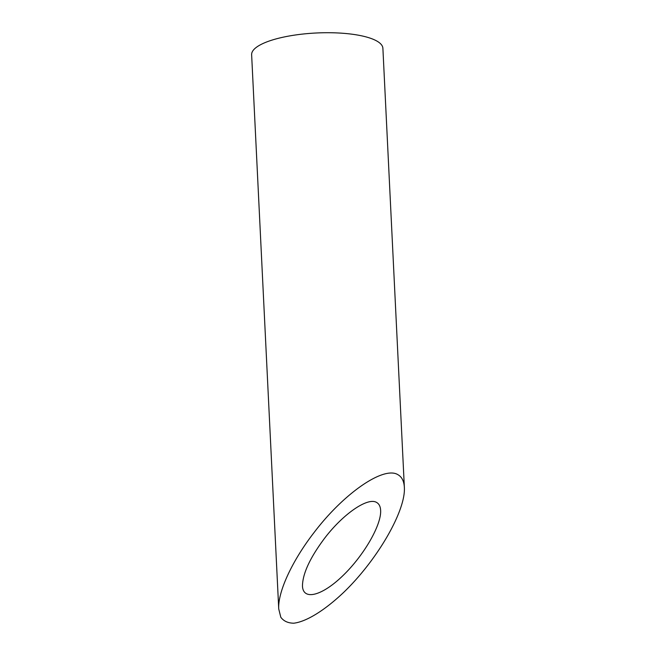 <?xml version="1.0" encoding="UTF-8"?>
<svg xmlns="http://www.w3.org/2000/svg" width="656" height="656" viewBox="0 0 656 656"><rect width="100%" height="100%" fill="white"/><g stroke="black" fill="none" stroke-linecap="round" stroke-linejoin="round"><path stroke-width="0.98" d="M376.716 502.512C367.95 496.805 343.031 513.951 324.425 538.486C309.96 557.887 302.637 573.721 302.465 585.988C303.031 600.83 321.989 595.992 342.899 575.665C363.818 555.558 381.513 524.964 380.636 510.417C380.431 506.547 379.119 503.915 376.716 502.512M278.734 608.932L251.633 54.735A65.707 18.548 -2.8 0 1 289.739 35.9A65.707 18.548 -2.8 0 1 382.891 48.314L404.367 487.482C404.03 481.258 401.931 477.019 398.061 474.772C383.981 465.604 343.924 493.156 314.027 532.582C292.1 560.913 277.693 592.073 278.734 608.932L280.793 617.23C283.671 621.142 288 623.134 293.79 623.2C306.393 621.699 324.786 610.326 343.711 592.343C377.331 560.027 405.777 510.852 404.367 487.474"/></g></svg>
